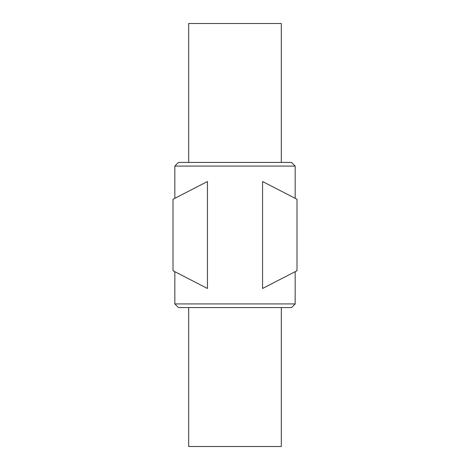 <?xml version="1.0" encoding="UTF-8"?>
<svg xmlns="http://www.w3.org/2000/svg" width="470" height="470" viewBox="0 0 470 470"><rect width="100%" height="100%" fill="white"/><g stroke="black" fill="none" stroke-linecap="round" stroke-linejoin="round"><path stroke-width="0.7" d="M174.834 303.92L178.477 307.568L291.523 307.568L295.166 303.92L174.834 303.92L174.834 271.678M174.834 198.322L174.834 166.08L295.166 166.08L295.166 198.322M295.166 166.08L291.523 162.432L178.477 162.432L174.834 166.08M207.434 288.48L173.007 270.738L173.007 199.262L207.434 181.52L207.434 288.48M188.687 162.432L188.687 23.5L281.313 23.5L281.313 162.432M281.313 307.568L281.313 446.5L188.687 446.5L188.687 307.568M262.566 181.52L296.993 199.262L296.993 270.738L262.566 288.48L262.566 181.52M295.166 271.678L295.166 303.92"/></g></svg>
